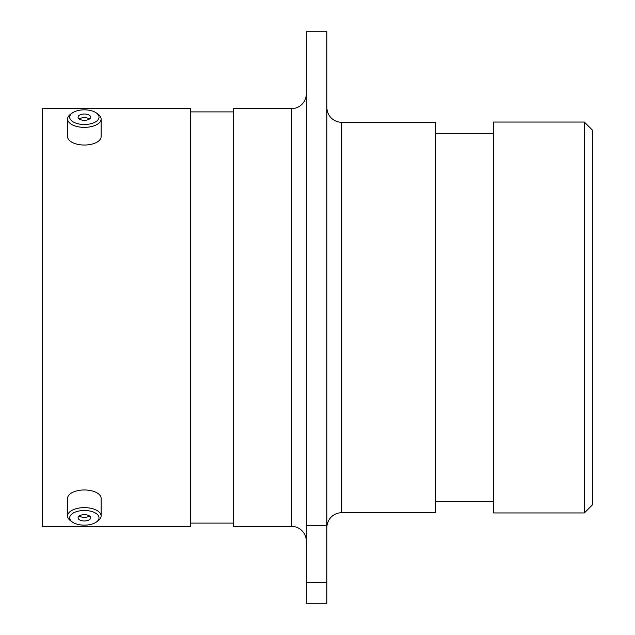 <?xml version="1.0" encoding="UTF-8"?>
<svg xmlns="http://www.w3.org/2000/svg" width="635" height="635" viewBox="0 0 635 635"><rect width="100%" height="100%" fill="white"/><g stroke="black" fill="none" stroke-linecap="round" stroke-linejoin="round"><path stroke-width="0.95" d="M78.137 524.47A14.668 7.334 180 0 0 96.329 522.065A14.668 7.334 180 0 0 90.567 511.191A14.668 7.334 180 0 0 73.104 513.128A14.668 7.334 180 0 0 72.382 522.065A14.668 7.334 180 0 0 78.137 524.47M72.382 522.065L70.668 520.851A16.764 8.382 0 0 1 67.588 516.017A16.764 8.382 0 0 1 91.456 508.421A16.764 8.382 0 0 1 101.116 516.017A16.764 8.382 0 0 1 98.044 520.851L96.329 522.065M87.019 514.977A6.294 3.143 180 0 0 78.065 517.827A6.294 3.143 180 0 0 81.685 520.676A6.294 3.143 180 0 0 90.646 517.827A6.294 3.143 180 0 0 87.019 514.977M79.216 516.017A6.294 3.143 180 0 0 81.685 517.049A6.294 3.143 180 0 0 89.487 516.017M67.588 516.017L67.588 498.348A16.764 8.382 0 0 1 91.456 490.76A16.764 8.382 0 0 1 101.116 498.348L101.116 516.017M78.137 123.809A14.668 7.334 0 0 0 95.607 121.872A14.668 7.334 0 0 0 96.329 112.935A14.668 7.334 0 0 0 90.567 110.53A14.668 7.334 -0 0 0 72.382 112.935A14.668 7.334 -0 0 0 78.137 123.809M96.329 112.935L98.044 114.149A16.764 8.382 180 0 1 101.116 118.983A16.764 8.382 180 0 1 77.248 126.579A16.764 8.382 180 0 1 67.588 118.983A16.764 8.382 180 0 1 70.668 114.149L72.382 112.935M87.019 114.324A6.294 3.143 -0 0 0 78.065 117.173A6.294 3.143 -0 0 0 81.685 120.023A6.294 3.143 -0 0 0 90.646 117.173A6.294 3.143 -0 0 0 87.019 114.324M89.487 118.983A6.294 3.143 -0 0 0 87.019 117.951A6.294 3.143 -0 0 0 79.216 118.983M101.116 118.983L101.116 136.652A16.764 8.382 180 0 1 77.248 144.24A16.764 8.382 180 0 1 67.588 136.652L67.588 118.983M190.706 526.328L190.706 108.672L42.41 108.672L42.41 526.328L190.706 526.328M233.648 111.895L190.706 111.895M233.648 523.105L190.706 523.105M291.449 108.672L233.648 108.672L233.648 526.328L291.449 526.328L291.449 108.672A14.867 14.867 0 0 0 306.308 93.805M435.705 512.707L435.705 122.293L341.733 122.293L341.733 512.707L435.705 512.707M493.506 133.358L435.705 133.358M493.506 501.642L435.705 501.642M584.335 512.953L584.335 122.047L493.506 122.047L493.506 512.953L584.335 512.953L592.59 504.698L592.59 130.302L584.335 122.047M306.308 541.195A14.867 14.867 0 0 0 291.449 526.328M326.874 527.566A14.867 14.867 0 0 1 341.733 512.707M326.874 107.434A14.867 14.867 0 0 0 341.733 122.293M306.308 31.75L326.874 31.75L326.874 525.343L306.308 525.343L306.308 31.75M326.874 582.644L326.874 603.25L306.308 603.25L306.308 582.644L326.874 582.644L326.874 525.343M306.308 582.644L306.308 525.343"/></g></svg>
